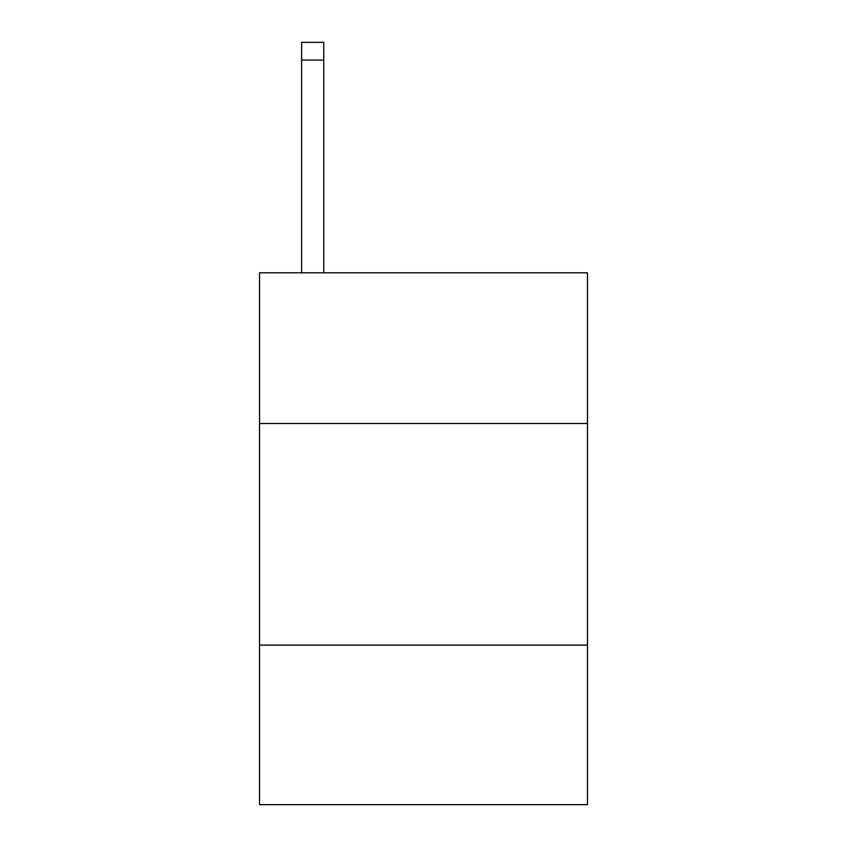 <?xml version="1.0" encoding="UTF-8"?>
<svg xmlns="http://www.w3.org/2000/svg" width="847" height="847" viewBox="0 0 847 847"><rect width="100%" height="100%" fill="white"/><g stroke="black" fill="none" stroke-linecap="round" stroke-linejoin="round"><path stroke-width="1.27" d="M587.479 423.5L587.479 272.808L259.521 272.808L259.521 423.5L587.479 423.5L587.479 804.65L259.521 804.65L259.521 423.5M587.479 645.096L259.521 645.096M323.776 272.808L323.776 60.073L301.617 60.073L301.617 42.35L323.776 42.35L323.776 60.073M301.617 272.808L301.617 60.073M323.776 42.35L301.617 42.35"/></g></svg>
